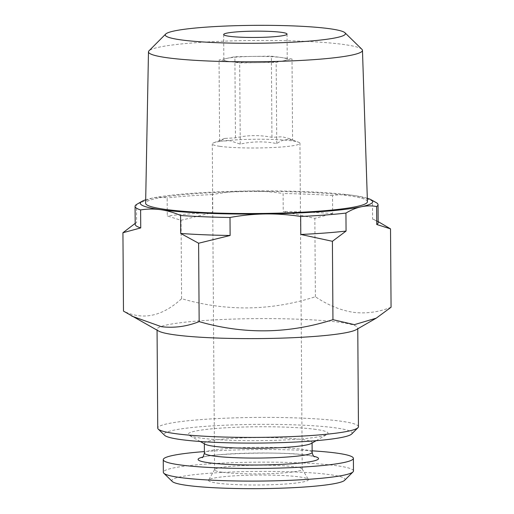<?xml version="1.0" encoding="UTF-8"?>
<svg xmlns="http://www.w3.org/2000/svg" width="514" height="514" viewBox="0 0 514 514"><rect width="100%" height="100%" fill="white"/><g stroke="black" fill="none" stroke-linecap="round" stroke-linejoin="round"><path stroke-width="0.39" stroke-dasharray="2.57 1.93" d="M353.478 470.952A95.071 9.458 -0.4 0 0 336.914 465.742A95.071 9.458 -0.4 0 0 230.317 462.773A95.071 9.458 -0.4 0 0 163.336 472.282M312.139 450.836A95.071 9.458 -0.4 0 0 204.392 451.588M344.656 480.288A86.622 8.616 -0.4 0 0 329.994 474.673A86.622 8.616 -0.4 0 0 228.762 472.135A86.622 8.616 -0.4 0 0 172.286 481.489M217.229 483.115A49.935 4.967 -0.4 0 0 274.592 484.618A49.935 4.967 -0.4 0 0 308.316 479.389A49.935 4.967 -0.4 0 0 299.701 476.941A49.935 4.967 -0.4 0 0 245.094 475.334A49.935 4.967 -0.4 0 0 208.613 480.089A49.935 4.967 -0.4 0 0 217.229 483.115M222.196 472.225A43.838 4.363 -0.4 0 0 271.347 473.593A43.838 4.363 -0.4 0 0 302.232 469.211A43.838 4.363 -0.4 0 0 302.155 468.961A43.838 4.363 -0.4 0 0 294.593 466.808A43.838 4.363 -0.4 0 0 246.656 465.395A43.838 4.363 -0.4 0 0 214.627 469.571A43.838 4.363 -0.4 0 0 214.556 469.822A43.838 4.363 -0.4 0 0 222.196 472.225M311.272 443.479A53.874 5.358 -0.4 0 0 312.082 442.548A53.874 5.358 -0.4 0 0 302.695 439.592A53.874 5.358 -0.4 0 0 242.287 437.915A53.874 5.358 -0.4 0 0 204.334 443.299A53.874 5.358 -0.4 0 0 205.157 444.224M315.859 429.402A69.891 6.952 -0.4 0 0 231.769 427.468A69.891 6.952 -0.4 0 0 189.319 435.409A69.891 6.952 -0.4 0 0 200.428 438.044A69.891 6.952 -0.4 0 0 272.915 440.414A69.891 6.952 -0.4 0 0 326.988 434.446A69.891 6.952 -0.4 0 0 315.859 429.402M361.92 49.318A106.996 10.646 -0.4 0 0 343.821 44.506A106.996 10.646 -0.4 0 0 229.013 40.991A106.996 10.646 -0.4 0 0 149.009 50.802M367.426 201.681A110.902 11.032 -0.4 0 0 348.106 195.628A110.902 11.032 -0.4 0 0 223.898 192.165A110.902 11.032 -0.4 0 0 145.629 203.229M284.094 60.697A31.688 3.155 179.6 0 1 257.925 62.657A31.688 3.155 179.6 0 1 229.36 61.494A31.688 3.155 179.6 0 1 223.841 59.752A31.688 3.155 179.6 0 1 226.97 58.365A31.688 3.155 179.6 0 1 253.139 56.405A31.688 3.155 179.6 0 1 281.698 57.574A31.688 3.155 179.6 0 1 287.223 59.309A31.688 3.155 179.6 0 1 284.094 60.697L276.172 62.393L239.678 62.92L219.041 60.061L234.892 56.669L271.379 56.142L292.016 59.007L284.094 60.697M219.915 146.329A43.838 4.363 -0.4 0 0 269.073 147.698A43.838 4.363 -0.4 0 0 299.958 143.316A43.838 4.363 -0.4 0 0 298.583 142.243A43.838 4.363 -0.4 0 0 292.318 140.907A43.838 4.363 -0.4 0 0 248.487 139.378A43.838 4.363 -0.4 0 0 213.638 142.834A43.838 4.363 -0.4 0 0 212.282 143.926A43.838 4.363 -0.4 0 0 219.915 146.329M351.692 434.002A94.017 9.355 -0.4 0 0 335.777 427.911A94.017 9.355 -0.4 0 0 225.903 425.162A94.017 9.355 -0.4 0 0 164.608 435.313M358.451 426.716A100.352 9.984 -0.4 0 0 340.968 421.21A100.352 9.984 -0.4 0 0 228.447 418.081A100.352 9.984 -0.4 0 0 157.747 428.117M356.26 329.654A100.352 9.984 -0.4 0 0 357.763 327.913A100.352 9.984 -0.4 0 0 340.274 322.406A100.352 9.984 -0.4 0 0 227.76 319.278A100.352 9.984 -0.4 0 0 157.059 329.313A100.352 9.984 -0.4 0 0 158.588 331.029M391.064 307.25C378.696 312.152 366.109 313.848 353.298 312.326C340.326 310.225 327.688 305.033 315.39 296.751C270.994 310.951 226.398 311.593 181.596 298.685C162.373 316.373 143.001 320.518 123.482 311.118M292.588 140.181C287.307 138.709 282.025 139.84 276.738 143.573C264.614 141.151 252.451 141.331 240.25 144.1L229.912 140.695L219.606 141.234L224.759 138.42L235.457 137.842C247.549 135.073 259.711 134.899 271.945 137.315L282.25 136.775L288.752 138.497L292.588 140.181L292.016 59.007M135.188 223.372L136.595 222.504L136.473 204.514M137.636 203.833L151.797 198.198C156.911 197.125 162.032 197.042 167.166 197.948L167.288 215.938L181.05 220.294L212.565 212.545L212.443 194.562C224.2 192.39 235.971 191.208 247.748 191.015C259.525 190.867 271.308 191.709 283.098 193.54L283.227 211.524L314.844 218.36L332.642 213.548L332.519 195.558C339.124 194.491 345.774 194.401 352.482 195.301C359.183 196.258 365.852 198.192 372.483 201.102L372.611 219.092L382.275 223.898M181.596 298.685L181.05 220.294M315.39 296.751L314.844 218.36M136.595 222.504A121.484 12.085 -0.4 0 0 135.195 224.348M367.311 198.231A116.203 11.559 -0.4 0 0 352.482 195.301A116.203 11.559 -0.4 0 0 247.748 191.015A116.203 11.559 -0.4 0 0 151.797 198.198A116.203 11.559 -0.4 0 0 145.693 199.773M378.156 222.652A121.484 12.085 -0.4 0 0 376.306 220.577A121.484 12.085 -0.4 0 0 372.611 219.092M376.177 202.587A121.484 12.085 -0.4 0 0 372.483 201.102M332.642 213.548A121.484 12.085 -0.4 0 0 283.227 211.524M332.519 195.558A121.484 12.085 -0.4 0 0 283.098 193.54M212.565 212.545A121.484 12.085 -0.4 0 0 167.288 215.938M212.443 194.562A121.484 12.085 -0.4 0 0 167.166 197.948M219.606 141.234L219.041 60.061M235.457 137.842L234.892 56.669M271.945 137.315L271.379 56.142M276.738 143.573L276.172 62.393M240.25 144.1L239.678 62.92M312.146 452.32A53.874 5.358 -0.4 0 0 302.765 449.364A53.874 5.358 -0.4 0 0 242.357 447.688A53.874 5.358 -0.4 0 0 204.405 453.072M313.848 456.303A60.215 5.988 -0.4 0 0 308.04 455.282A60.215 5.988 -0.4 0 0 252.201 453.085A60.215 5.988 -0.4 0 0 202.76 457.081M302.155 468.961L308.316 479.389M200.248 441.494L189.319 435.409M204.334 443.768L204.334 443.299M202.086 457.589C204.148 453.978 282.231 450.791 307.128 455.256C314.613 456.381 314.709 456.952 314.529 456.805M287.223 59.309L287.043 34.085M302.232 469.211L299.958 143.316M157.066 330.187L157.059 329.313M288.752 138.491L298.583 142.243M224.759 138.414L213.638 142.834M357.77 328.78L357.763 327.913M376.306 220.577L378.15 221.598M214.556 469.822L212.282 143.926M223.841 59.752L223.667 34.528M312.082 443.017L312.082 442.548M316.142 440.684L326.988 434.446M214.627 469.571L208.613 480.089"/><path stroke-width="0.77" d="M204.392 451.588A95.071 9.458 -0.4 0 0 163.246 459.67L163.336 472.282A95.071 9.458 -0.4 0 0 163.818 473.221A95.071 9.458 -0.4 0 0 179.9 477.493A95.071 9.458 -0.4 0 0 281.916 480.622A95.071 9.458 -0.4 0 0 353.009 471.903A95.071 9.458 -0.4 0 0 353.478 470.952L353.388 458.34A95.071 9.458 -0.4 0 0 336.824 453.13A95.071 9.458 -0.4 0 0 312.139 450.836M163.246 459.67A95.071 9.458 -0.4 0 0 179.816 464.881A95.071 9.458 -0.4 0 0 286.414 467.843A95.071 9.458 -0.4 0 0 353.388 458.34M163.818 473.221L172.286 481.489A86.622 8.616 -0.4 0 0 186.935 485.383A86.622 8.616 -0.4 0 0 279.886 488.229A86.622 8.616 -0.4 0 0 344.656 480.288L353.009 471.903M200.248 441.494L205.157 444.224A53.874 5.358 -0.4 0 0 213.721 446.255A53.874 5.358 -0.4 0 0 269.593 448.086A53.874 5.358 -0.4 0 0 311.272 443.479L316.142 440.684M165.707 34.033L149.009 50.802A106.996 10.646 -0.4 0 0 148.475 51.843A106.996 10.646 -0.4 0 0 167.121 57.735A106.996 10.646 -0.4 0 0 287.217 61.07A106.996 10.646 -0.4 0 0 362.466 50.346A106.996 10.646 -0.4 0 0 361.92 49.318L344.99 32.787A90.098 8.963 -0.4 0 0 329.75 28.739A90.098 8.963 -0.4 0 0 233.073 25.777A90.098 8.963 -0.4 0 0 165.707 34.033A90.098 8.963 -0.4 0 0 180.96 39.874A90.098 8.963 -0.4 0 0 286.253 42.514A90.098 8.963 -0.4 0 0 344.99 32.787M148.475 51.843L145.629 203.229A110.902 11.032 -0.4 0 0 164.955 209.339A110.902 11.032 -0.4 0 0 289.433 212.79A110.902 11.032 -0.4 0 0 367.426 201.681L362.466 50.346M229.186 36.263A31.688 3.155 -0.4 0 0 264.716 37.252A31.688 3.155 -0.4 0 0 287.043 34.085A31.688 3.155 -0.4 0 0 281.524 32.343A31.688 3.155 -0.4 0 0 245.988 31.36A31.688 3.155 -0.4 0 0 223.667 34.528A31.688 3.155 -0.4 0 0 229.186 36.263M157.066 330.187L157.747 428.117A100.352 9.984 -0.4 0 0 158.254 429.113L164.608 435.313A94.017 9.355 -0.4 0 0 180.51 439.534A94.017 9.355 -0.4 0 0 281.396 442.625A94.017 9.355 -0.4 0 0 351.692 434.002L357.956 427.719A100.352 9.984 -0.4 0 0 358.451 426.716L357.77 328.78M158.254 429.113A100.352 9.984 -0.4 0 0 175.229 433.617A100.352 9.984 -0.4 0 0 282.918 436.919A100.352 9.984 -0.4 0 0 357.956 427.719M122.936 232.726L123.482 311.118L158.588 331.029A100.352 9.984 -0.4 0 0 174.542 334.82A100.352 9.984 -0.4 0 0 278.62 338.225A100.352 9.984 -0.4 0 0 356.26 329.654L376.242 318.16L391.064 307.25L390.518 228.865L376.756 224.502L376.627 206.512C371.5 205.606 366.379 205.69 361.258 206.763C356.144 207.881 351.036 209.988 345.935 213.079L346.063 231.069L332.404 241.297L300.786 234.461L300.658 216.471C288.868 214.64 277.085 213.798 265.308 213.946C253.53 214.139 241.76 215.321 230.002 217.493L230.124 235.483L198.61 243.231L180.71 233.459L180.581 215.469C173.944 212.558 167.275 210.624 160.574 209.667C153.872 208.768 147.216 208.857 140.618 209.924L140.74 227.914L122.936 232.726L135.188 223.372M131.725 316.084L161.396 326.692C174.207 328.215 186.794 326.518 199.156 321.616C243.739 334.53 288.335 333.888 332.95 319.682L354.403 324.649L376.242 318.16M140.74 227.914A121.484 12.085 -0.4 0 1 135.195 224.348L135.073 206.365A121.484 12.085 -0.4 0 1 136.473 204.514L142.076 201.276A116.203 11.559 -0.4 0 0 160.574 209.667A116.203 11.559 -0.4 0 0 265.308 213.946A116.203 11.559 -0.4 0 0 361.258 206.763A116.203 11.559 -0.4 0 0 370.954 199.683A116.203 11.559 -0.4 0 0 367.311 198.231M378.15 221.598L390.518 228.865M332.95 319.682L332.404 241.297M199.156 321.616L198.61 243.231M135.073 206.365A121.484 12.085 -0.4 0 0 140.618 209.924M145.693 199.773A116.203 11.559 -0.4 0 0 142.076 201.276M180.71 233.459A121.484 12.085 -0.4 0 0 230.124 235.483M180.581 215.469A121.484 12.085 -0.4 0 0 230.002 217.493M300.786 234.461A121.484 12.085 -0.4 0 0 346.063 231.069M300.658 216.471A121.484 12.085 -0.4 0 0 345.935 213.079M376.756 224.502A121.484 12.085 -0.4 0 0 378.156 222.652L378.028 204.668A121.484 12.085 -0.4 0 0 376.177 202.587L370.954 199.683M376.627 206.512A121.484 12.085 -0.4 0 0 378.028 204.668M202.086 457.589C202.657 457.935 203.428 456.426 204.405 453.072A53.874 5.358 -0.4 0 0 213.792 456.027A53.874 5.358 -0.4 0 0 274.193 457.711A53.874 5.358 -0.4 0 0 312.146 452.32L312.082 443.017M202.76 457.081A60.215 5.988 -0.4 0 0 208.6 462.728A60.215 5.988 -0.4 0 0 287.088 464.065A60.215 5.988 -0.4 0 0 313.848 456.303M204.405 453.072L204.334 443.768M314.529 456.805C313.508 456.528 312.718 455.038 312.146 452.32"/></g></svg>
